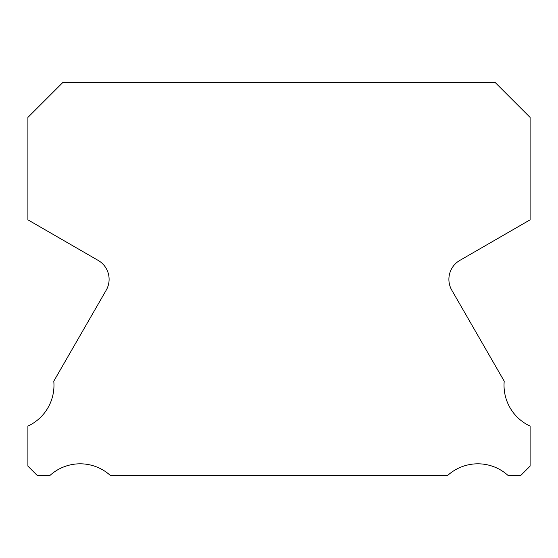 <?xml version="1.0" encoding="UTF-8"?>
<svg xmlns="http://www.w3.org/2000/svg" width="558" height="558" viewBox="0 0 558 558"><rect width="100%" height="100%" fill="white"/><g stroke="black" fill="none" stroke-linecap="round" stroke-linejoin="round"><path stroke-width="0.84" d="M530.1 426.103A44.982 44.982 0 0 1 504.216 381.184L451.813 290.23A21.832 21.832 0 0 1 459.813 260.419L530.1 219.831L530.1 117.424L495.162 82.486L62.838 82.486L27.9 117.424L27.9 219.831L98.187 260.419A21.832 21.832 0 0 1 106.187 290.23L53.784 381.184A44.982 44.982 0 0 1 27.9 426.103L27.9 466.125L37.288 475.514L49.885 475.514A44.982 44.982 0 0 1 110.414 475.514L447.586 475.514A44.982 44.982 0 0 1 508.115 475.514L520.712 475.514L530.1 466.125L530.1 426.103"/></g></svg>
